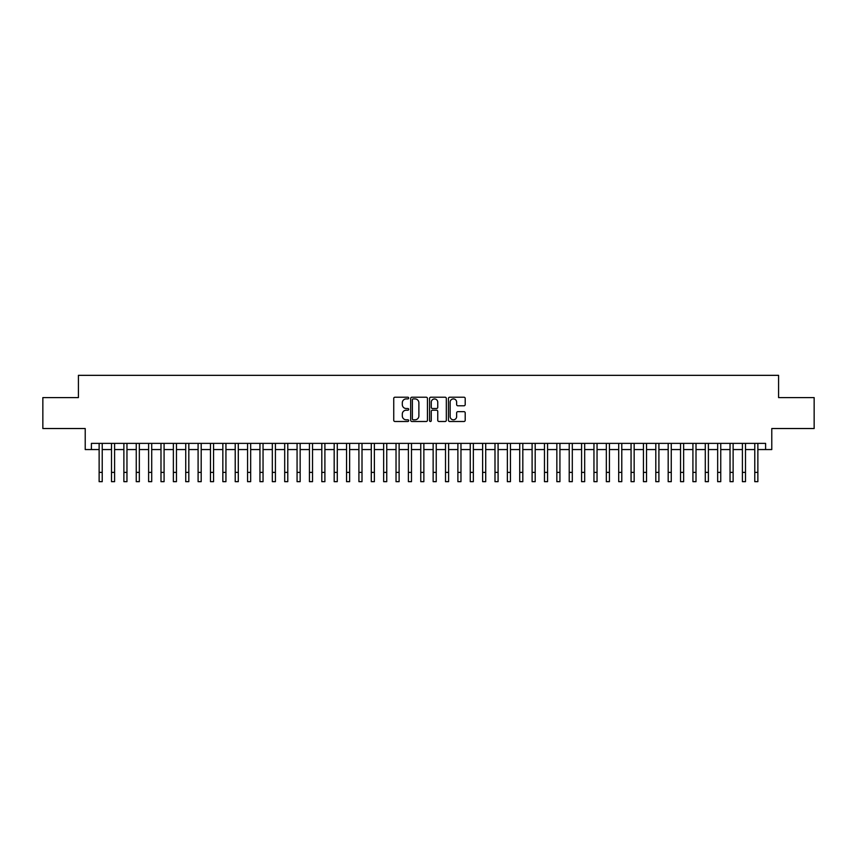 <?xml version="1.0" encoding="UTF-8"?>
<svg xmlns="http://www.w3.org/2000/svg" width="857" height="857" viewBox="0 0 857 857"><rect width="100%" height="100%" fill="white"/><g stroke="black" fill="none" stroke-linecap="round" stroke-linejoin="round"><path stroke-width="1.29" d="M408.703 398.066A0.846 0.846 0 0 0 407.857 397.22L394.959 397.22A1.211 1.211 0 0 0 393.738 398.43L393.738 420.284A1.211 1.211 0 0 0 394.959 421.494L407.857 421.494A0.846 0.846 0 0 0 408.703 420.648A0.846 0.846 0 0 0 407.857 419.801L406.186 419.801A3.889 3.889 0 0 1 402.308 415.913L402.308 414.092A3.889 3.889 0 0 1 406.186 410.203L407.857 410.203A0.846 0.846 0 0 0 408.703 409.357A0.846 0.846 0 0 0 407.857 408.51L406.186 408.51A3.889 3.889 0 0 1 402.308 404.622L402.308 402.801A3.889 3.889 0 0 1 406.186 398.912L407.857 398.912A0.846 0.846 0 0 0 408.703 398.066M463.991 405.779A1.211 1.211 0 0 0 465.201 404.558L465.201 398.43A1.211 1.211 0 0 0 463.991 397.22L449.657 397.22A1.211 1.211 0 0 0 448.447 398.43L448.447 420.284A1.211 1.211 0 0 0 449.657 421.494L463.991 421.494A1.211 1.211 0 0 0 465.201 420.284L465.201 412.881A1.211 1.211 0 0 0 463.991 411.66L457.852 411.66A1.211 1.211 0 0 0 456.642 412.881L456.642 416.556A3.246 3.246 0 0 1 453.396 419.801A3.246 3.246 0 0 1 450.139 416.556L450.139 402.158A3.246 3.246 0 0 1 453.396 398.912A3.246 3.246 0 0 1 456.642 402.158L456.642 404.558A1.211 1.211 0 0 0 457.852 405.779L463.991 405.779M91.399 449.561L91.399 443.38L765.601 443.38L765.601 449.561L771.782 449.561L771.782 428.532L814.15 428.532L814.15 397.605L778.584 397.605L778.584 375.334L78.416 375.334L78.416 397.605L42.85 397.605L42.85 428.532L85.218 428.532L85.218 449.561L99.133 449.561M427.439 398.43A1.211 1.211 0 0 0 426.218 397.22L411.896 397.22A1.211 1.211 0 0 0 410.685 398.43L410.685 420.284A1.211 1.211 0 0 0 411.896 421.494L426.218 421.494A1.211 1.211 0 0 0 427.439 420.284L427.439 398.43M430.782 397.22L445.104 397.22A1.211 1.211 0 0 1 446.315 398.43L446.315 420.284A1.211 1.211 0 0 1 445.104 421.494L438.977 421.494A1.211 1.211 0 0 1 437.756 420.284L437.756 411.424A1.211 1.211 0 0 0 436.545 410.203L432.474 410.203A1.211 1.211 0 0 0 431.264 411.424L431.264 420.648A0.846 0.846 0 0 1 430.418 421.494A0.846 0.846 0 0 1 429.561 420.648L429.561 398.43A1.211 1.211 0 0 1 430.782 397.22M102.229 449.561L111.506 449.561M114.602 449.561L123.879 449.561M126.965 449.561L136.252 449.561M139.337 449.561L148.615 449.561M151.71 449.561L160.987 449.561M164.083 449.561L173.36 449.561M176.456 449.561L185.733 449.561M188.819 449.561L198.096 449.561M201.191 449.561L210.468 449.561M213.564 449.561L222.841 449.561M225.937 449.561L235.214 449.561M238.3 449.561L247.577 449.561M250.673 449.561L259.95 449.561M263.045 449.561L272.322 449.561M275.418 449.561L284.695 449.561M287.781 449.561L297.068 449.561M300.154 449.561L309.431 449.561M312.526 449.561L321.803 449.561M324.899 449.561L334.176 449.561M337.272 449.561L346.549 449.561M349.635 449.561L358.912 449.561M362.008 449.561L371.285 449.561M374.38 449.561L383.657 449.561M386.753 449.561L396.03 449.561M399.116 449.561L408.393 449.561M411.489 449.561L420.766 449.561M423.861 449.561L433.139 449.561M436.234 449.561L445.511 449.561M448.607 449.561L457.884 449.561M460.97 449.561L470.247 449.561M473.343 449.561L482.62 449.561M485.715 449.561L494.992 449.561M498.088 449.561L507.365 449.561M510.451 449.561L519.728 449.561M522.824 449.561L532.101 449.561M535.197 449.561L544.474 449.561M547.569 449.561L556.846 449.561M559.932 449.561L569.219 449.561M572.305 449.561L581.582 449.561M584.678 449.561L593.955 449.561M597.05 449.561L606.327 449.561M609.423 449.561L618.7 449.561M621.786 449.561L631.063 449.561M634.159 449.561L643.436 449.561M646.532 449.561L655.809 449.561M658.904 449.561L668.181 449.561M671.267 449.561L680.544 449.561M683.64 449.561L692.917 449.561M696.013 449.561L705.29 449.561M708.385 449.561L717.663 449.561M720.748 449.561L730.035 449.561M733.121 449.561L742.398 449.561M745.494 449.561L754.771 449.561M757.867 449.561L765.601 449.561M413.235 398.912A0.846 0.846 0 0 0 412.378 399.769L412.378 418.944A0.846 0.846 0 0 0 413.235 419.801L414.992 419.801A3.889 3.889 0 0 0 418.88 415.913L418.88 402.801A3.889 3.889 0 0 0 414.992 398.912L413.235 398.912M437.756 402.222A3.246 3.246 0 0 0 434.51 398.976A3.246 3.246 0 0 0 431.264 402.222L431.264 407.289A1.211 1.211 0 0 0 432.474 408.51L436.545 408.51A1.211 1.211 0 0 0 437.756 407.289L437.756 402.222M99.133 472.389L102.229 472.389L102.229 481.666L99.133 481.666L99.133 443.38M102.229 472.389L102.229 443.38M111.506 472.389L114.602 472.389L114.602 481.666L111.506 481.666L111.506 443.38M114.602 472.389L114.602 443.38M123.879 472.389L126.965 472.389L126.965 481.666L123.879 481.666L123.879 443.38M126.965 472.389L126.965 443.38M136.252 472.389L139.337 472.389L139.337 481.666L136.252 481.666L136.252 443.38M139.337 472.389L139.337 443.38M148.615 472.389L151.71 472.389L151.71 481.666L148.615 481.666L148.615 443.38M151.71 472.389L151.71 443.38M160.987 472.389L164.083 472.389L164.083 481.666L160.987 481.666L160.987 443.38M164.083 472.389L164.083 443.38M173.36 472.389L176.456 472.389L176.456 481.666L173.36 481.666L173.36 443.38M176.456 472.389L176.456 443.38M185.733 472.389L188.819 472.389L188.819 481.666L185.733 481.666L185.733 443.38M188.819 472.389L188.819 443.38M198.096 472.389L201.191 472.389L201.191 481.666L198.096 481.666L198.096 443.38M201.191 472.389L201.191 443.38M210.468 472.389L213.564 472.389L213.564 481.666L210.468 481.666L210.468 443.38M213.564 472.389L213.564 443.38M222.841 472.389L225.937 472.389L225.937 481.666L222.841 481.666L222.841 443.38M225.937 472.389L225.937 443.38M235.214 472.389L238.3 472.389L238.3 481.666L235.214 481.666L235.214 443.38M238.3 472.389L238.3 443.38M247.577 472.389L250.673 472.389L250.673 481.666L247.577 481.666L247.577 443.38M250.673 472.389L250.673 443.38M259.95 472.389L263.045 472.389L263.045 481.666L259.95 481.666L259.95 443.38M263.045 472.389L263.045 443.38M272.322 472.389L275.418 472.389L275.418 481.666L272.322 481.666L272.322 443.38M275.418 472.389L275.418 443.38M284.695 472.389L287.781 472.389L287.781 481.666L284.695 481.666L284.695 443.38M287.781 472.389L287.781 443.38M297.068 472.389L300.154 472.389L300.154 481.666L297.068 481.666L297.068 443.38M300.154 472.389L300.154 443.38M309.431 472.389L312.526 472.389L312.526 481.666L309.431 481.666L309.431 443.38M312.526 472.389L312.526 443.38M321.803 472.389L324.899 472.389L324.899 481.666L321.803 481.666L321.803 443.38M324.899 472.389L324.899 443.38M334.176 472.389L337.272 472.389L337.272 481.666L334.176 481.666L334.176 443.38M337.272 472.389L337.272 443.38M346.549 472.389L349.635 472.389L349.635 481.666L346.549 481.666L346.549 443.38M349.635 472.389L349.635 443.38M358.912 472.389L362.008 472.389L362.008 481.666L358.912 481.666L358.912 443.38M362.008 472.389L362.008 443.38M371.285 472.389L374.38 472.389L374.38 481.666L371.285 481.666L371.285 443.38M374.38 472.389L374.38 443.38M383.657 472.389L386.753 472.389L386.753 481.666L383.657 481.666L383.657 443.38M386.753 472.389L386.753 443.38M396.03 472.389L399.116 472.389L399.116 481.666L396.03 481.666L396.03 443.38M399.116 472.389L399.116 443.38M408.393 472.389L411.489 472.389L411.489 481.666L408.393 481.666L408.393 443.38M411.489 472.389L411.489 443.38M420.766 472.389L423.861 472.389L423.861 481.666L420.766 481.666L420.766 443.38M423.861 472.389L423.861 443.38M433.139 472.389L436.234 472.389L436.234 481.666L433.139 481.666L433.139 443.38M436.234 472.389L436.234 443.38M445.511 472.389L448.607 472.389L448.607 481.666L445.511 481.666L445.511 443.38M448.607 472.389L448.607 443.38M457.884 472.389L460.97 472.389L460.97 481.666L457.884 481.666L457.884 443.38M460.97 472.389L460.97 443.38M470.247 472.389L473.343 472.389L473.343 481.666L470.247 481.666L470.247 443.38M473.343 472.389L473.343 443.38M482.62 472.389L485.715 472.389L485.715 481.666L482.62 481.666L482.62 443.38M485.715 472.389L485.715 443.38M494.992 472.389L498.088 472.389L498.088 481.666L494.992 481.666L494.992 443.38M498.088 472.389L498.088 443.38M507.365 472.389L510.451 472.389L510.451 481.666L507.365 481.666L507.365 443.38M510.451 472.389L510.451 443.38M519.728 472.389L522.824 472.389L522.824 481.666L519.728 481.666L519.728 443.38M522.824 472.389L522.824 443.38M532.101 472.389L535.197 472.389L535.197 481.666L532.101 481.666L532.101 443.38M535.197 472.389L535.197 443.38M544.474 472.389L547.569 472.389L547.569 481.666L544.474 481.666L544.474 443.38M547.569 472.389L547.569 443.38M556.846 472.389L559.932 472.389L559.932 481.666L556.846 481.666L556.846 443.38M559.932 472.389L559.932 443.38M569.219 472.389L572.305 472.389L572.305 481.666L569.219 481.666L569.219 443.38M572.305 472.389L572.305 443.38M581.582 472.389L584.678 472.389L584.678 481.666L581.582 481.666L581.582 443.38M584.678 472.389L584.678 443.38M593.955 472.389L597.05 472.389L597.05 481.666L593.955 481.666L593.955 443.38M597.05 472.389L597.05 443.38M606.327 472.389L609.423 472.389L609.423 481.666L606.327 481.666L606.327 443.38M609.423 472.389L609.423 443.38M618.7 472.389L621.786 472.389L621.786 481.666L618.7 481.666L618.7 443.38M621.786 472.389L621.786 443.38M631.063 472.389L634.159 472.389L634.159 481.666L631.063 481.666L631.063 443.38M634.159 472.389L634.159 443.38M643.436 472.389L646.532 472.389L646.532 481.666L643.436 481.666L643.436 443.38M646.532 472.389L646.532 443.38M655.809 472.389L658.904 472.389L658.904 481.666L655.809 481.666L655.809 443.38M658.904 472.389L658.904 443.38M668.181 472.389L671.267 472.389L671.267 481.666L668.181 481.666L668.181 443.38M671.267 472.389L671.267 443.38M680.544 472.389L683.64 472.389L683.64 481.666L680.544 481.666L680.544 443.38M683.64 472.389L683.64 443.38M692.917 472.389L696.013 472.389L696.013 481.666L692.917 481.666L692.917 443.38M696.013 472.389L696.013 443.38M705.29 472.389L708.385 472.389L708.385 481.666L705.29 481.666L705.29 443.38M708.385 472.389L708.385 443.38M717.663 472.389L720.748 472.389L720.748 481.666L717.663 481.666L717.663 443.38M720.748 472.389L720.748 443.38M730.035 472.389L733.121 472.389L733.121 481.666L730.035 481.666L730.035 443.38M733.121 472.389L733.121 443.38M742.398 472.389L745.494 472.389L745.494 481.666L742.398 481.666L742.398 443.38M745.494 472.389L745.494 443.38M754.771 472.389L757.867 472.389L757.867 481.666L754.771 481.666L754.771 443.38M757.867 472.389L757.867 443.38"/></g></svg>
